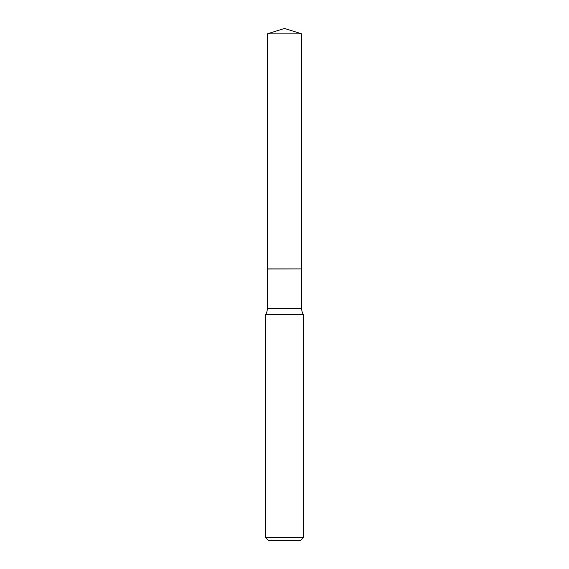 <?xml version="1.0" encoding="UTF-8"?>
<svg xmlns="http://www.w3.org/2000/svg" width="569" height="569" viewBox="0 0 569 569"><rect width="100%" height="100%" fill="white"/><g stroke="black" fill="none" stroke-linecap="round" stroke-linejoin="round"><path stroke-width="0.85" d="M301.67 33.863L267.33 33.863L267.33 268.902L301.67 268.902L301.67 33.863L284.5 28.45L267.33 33.863M267.409 268.902L267.33 308.398A12.376 12.376 0 0 1 265.766 314.415L265.766 537.741L303.234 537.741L300.425 540.55L268.575 540.55L265.766 537.741M301.591 268.902L267.33 268.981M303.234 537.741L303.234 314.415L265.766 314.415M303.234 314.415A12.376 12.376 0 0 1 301.67 308.398L267.33 308.398M301.67 268.981L301.67 308.398"/></g></svg>
